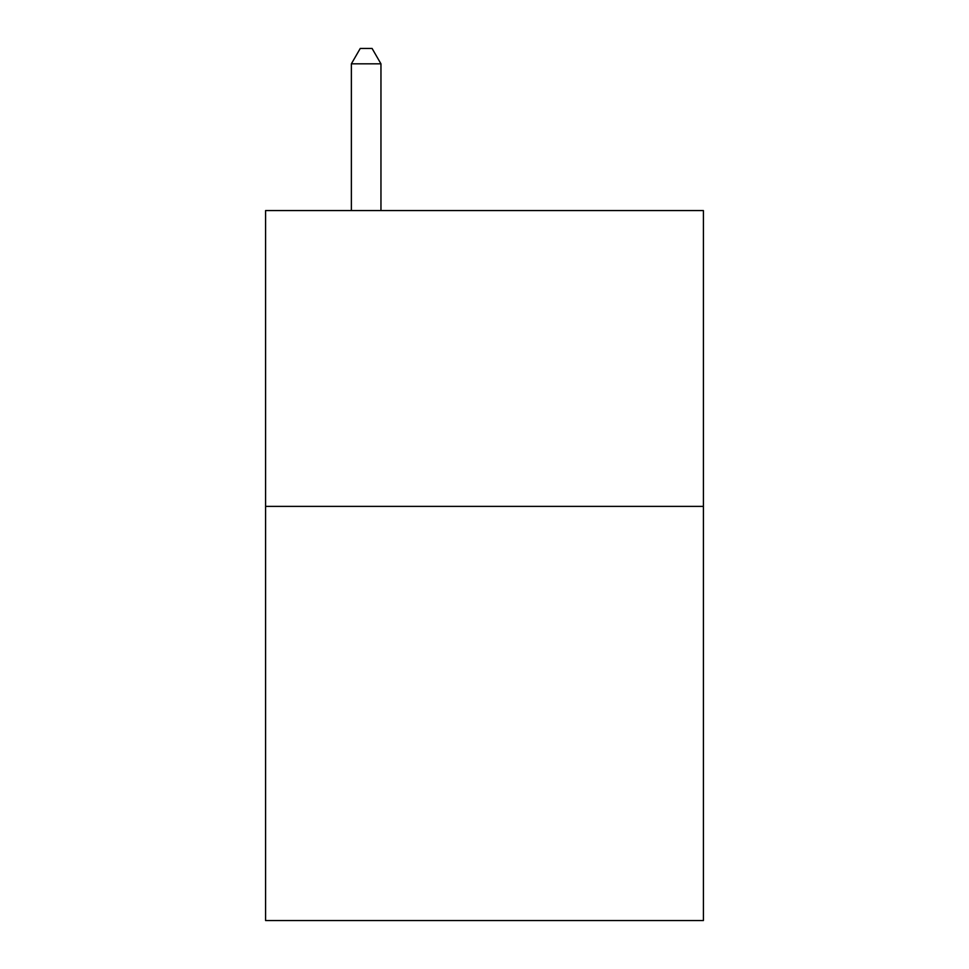 <?xml version="1.0" encoding="UTF-8"?>
<svg xmlns="http://www.w3.org/2000/svg" width="969" height="969" viewBox="0 0 969 969"><rect width="100%" height="100%" fill="white"/><g stroke="black" fill="none" stroke-linecap="round" stroke-linejoin="round"><path stroke-width="1.45" d="M703.409 506.387L703.409 920.55L265.591 920.55L265.591 210.564L703.409 210.564L703.409 506.387L265.591 506.387M380.962 210.564L380.962 63.833L351.372 63.833L351.372 210.564M351.372 63.833L360.25 48.45L372.084 48.45L380.962 63.833"/></g></svg>
